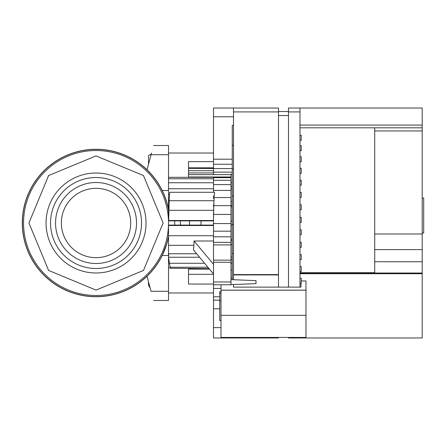 <?xml version="1.0" encoding="UTF-8"?>
<svg xmlns="http://www.w3.org/2000/svg" width="446" height="446" viewBox="0 0 446 446"><rect width="100%" height="100%" fill="white"/><g stroke="black" fill="none" stroke-linecap="round" stroke-linejoin="round"><path stroke-width="0.67" d="M288.484 287.129L288.484 108.027L299.98 108.027L299.98 287.129M299.98 337.477L299.98 337.973L288.484 337.973L288.484 337.477M299.98 111.913L288.484 111.913M299.98 108.027L422.2 108.027L422.2 261.752L374.712 261.752M299.98 337.973L422.2 337.973L422.2 261.752M422.2 198.007L423.7 198.007L423.7 232.996L422.2 232.996M299.98 273.733L422.2 273.733M299.98 127.818L422.2 127.818M299.98 272.69L374.712 272.69L374.712 127.818M374.712 130.946L422.2 130.946M374.712 233.988L422.2 233.988M233.498 287.129L233.498 285.713L233.498 287.129L300.983 287.129L300.983 283.255M233.498 108.027L278.488 108.027L278.488 274.597L233.498 274.597L233.498 108.027L213.5 108.027L213.5 167.83L188.507 167.83L188.507 161.658L213.5 161.658M278.488 111.913L233.498 111.913M278.488 287.129L278.488 274.926L233.498 274.926L233.498 274.597M233.498 279.731L233.498 274.926M233.498 285.713L233.498 284.526M233.498 337.477L233.498 337.973L213.5 337.973L213.5 281.972L231 281.972L231 284.771L213.5 284.771M278.488 274.597L233.498 274.764M278.488 337.477L278.488 337.973L233.498 337.973M213.5 153.017L168.516 153.017M168.516 177.324L213.5 177.324M213.5 176.984L213.5 180.29L231 180.29M188.507 167.83L188.507 168.348L232.249 168.616M231 176.984L188.507 176.984L188.507 168.348M232.249 164.245L213.5 164.245M232.249 159.205L213.5 159.205M232.249 172.134L213.5 172.134L213.5 170.718L188.507 170.718M213.5 170.718L213.5 168.616M231 174.648L188.507 174.648M213.5 174.648L213.5 172.134M232.249 174.118L231 174.118L231 182.654L232.249 182.654M213.5 281.972L213.5 231.167L231 231.167L231 225.001L232.249 225.001M232.249 220.999L231 220.999L231 206.743L232.249 206.743M232.249 201.503L231 201.503L231 188.976L232.249 188.976M213.5 192.282L213.5 180.29M213.584 214.554L213.495 220.525L168.677 220.525L169.329 220.881L213.5 220.881L213.5 214.442L231 214.442M213.5 231.167L213.495 220.525M213.5 220.881L213.5 223.574L231 223.574M168.516 235.722L213.5 235.722M168.516 245.3L193.926 245.3L194.06 240.996L213.5 240.996M168.516 210.144A73.612 73.612 0 0 0 55.56 161.513A73.612 73.612 0 0 0 55.56 284.487A73.612 73.612 0 0 0 168.516 235.856L168.516 209.481A73.729 73.729 0 0 0 55.315 161.53A73.729 73.729 0 0 0 55.315 284.47A73.729 73.729 0 0 0 168.516 236.519L168.516 300.481L153.519 300.481M168.516 225.498L213.5 225.498M153.519 145.519L168.516 145.519L168.516 225.102L213.5 225.102M174.709 220.881L174.709 225.102M180.34 220.881L180.34 225.102M189.511 220.881L189.511 225.102M201.007 225.102L201.007 220.881M168.516 255.491L162.216 255.491L166.988 243.031M166.609 244.336L167.016 242.942M148.518 164.173L148.518 155.515L151.2 154.177L151.506 153.017L151.049 154.723C154.45 142.029 154.45 142.029 151.049 154.723L147.024 169.748M168.516 291.277L151.049 291.277C154.45 303.971 154.45 303.971 151.049 291.277L147.024 276.252M148.518 281.827L148.518 285.485L150.157 287.943M96.029 295.481A72.481 72.481 0 0 0 168.516 223A72.481 72.481 0 0 0 96.029 150.519A72.481 72.481 0 0 0 23.549 223A72.481 72.481 0 0 0 96.029 295.481M28.94 223L48.592 270.443L96.029 290.09L143.473 270.443L163.125 223L143.473 175.557L96.029 155.91L48.592 175.557L28.94 223M96.029 173.015A49.985 49.985 0 0 1 146.02 223A49.985 49.985 0 0 1 96.029 272.985A49.985 49.985 0 0 1 46.044 223A49.985 49.985 0 0 1 96.029 173.015M96.029 268.486A45.486 45.486 0 0 0 141.521 223A45.486 45.486 0 0 0 96.029 177.514A45.486 45.486 0 0 0 50.543 223A45.486 45.486 0 0 0 96.029 268.486M96.029 263.491A40.491 40.491 0 0 1 55.544 223A40.491 40.491 0 0 1 96.029 182.509A40.491 40.491 0 0 1 136.521 223A40.491 40.491 0 0 1 96.029 263.491M96.029 257.665A34.665 34.665 0 0 0 130.7 223A34.665 34.665 0 0 0 96.029 188.335A34.665 34.665 0 0 0 61.364 223A34.665 34.665 0 0 0 96.029 257.665M168.516 178.779L213.5 178.779M168.516 182.749L213.5 182.749M231 177.67L213.5 177.67M231 184.594L213.5 184.594M231 190.42L213.5 190.42M231 197.533L213.5 197.533L213.5 195.8L214.258 196.48L214.515 192.282L214.258 196.48M231 205.645L213.5 205.645L213.5 204.809L213.835 205.076L214.152 198.113L213.5 198.409L213.5 197.533M214.152 198.113L213.835 205.076M168.677 220.525L169.173 200.722L213.991 200.722M169.173 200.722L169.697 192.282L214.515 192.282M213.5 214.442L213.796 206.169L213.5 206.375L213.5 205.645M213.796 206.169L213.589 214.37M168.828 210.306L213.645 210.306M231 231.167L231 281.972M231 259.589L232.249 259.589M231 257.024L232.249 257.024M231 270.142L232.249 270.142M220.999 284.771L220.999 290.151L305.978 290.151L305.978 337.421L220.999 337.421L220.999 290.151M220.999 337.421L305.978 337.421M220.999 315.328L305.978 315.328M305.978 290.201L220.999 290.207M301.228 280.974L305.978 280.974L305.978 290.151M231 277.897L232.249 277.897M299.98 283.255L301.228 283.255L301.228 278.254L299.98 278.254M233.498 125.376L232.249 125.376L232.249 145.201L233.498 145.201M233.498 169.112L232.249 169.112L232.249 145.201M233.498 195.978L232.249 195.978L232.249 169.112M233.498 224.516L232.249 224.516L232.249 195.978M233.498 253.384L232.249 253.384L232.249 224.516M232.249 279.681L232.249 253.384M188.507 283.968L188.507 269.105L209.469 269.105M168.516 292.983L213.5 292.983M207.908 267.232L170.077 267.232L170.612 268.263L209.062 268.615M170.472 267.99L168.516 267.99M168.516 260.018L168.844 260.018M168.516 261.44L169.017 261.44M170.077 267.232L168.516 257.303M168.516 257.169L168.783 253.741M168.516 257.253L199.568 257.253M169.24 263.268L204.597 263.268M231 244.904L213.5 244.904M220.999 293.167L219.75 293.167L219.75 291.634L220.999 291.634M219.75 293.167L219.75 300.86L220.999 300.86M219.75 300.86L219.75 320.557L220.999 320.557M231 182.654L231 186.411L232.249 186.411M231 186.411L231 188.976M231 240.561L232.249 240.561M231 239.257L232.249 239.257M231 244.497L232.249 244.497M231 201.503L231 205.439L232.249 205.439M231 205.439L231 206.743M231 220.999L231 225.001M231 263.346L232.249 263.346M231 279.631L255.993 280.629L255.993 283.628L231 284.626M168.516 194.305L169.575 194.305M168.516 188.758L213.5 188.758M213.5 172.953L188.507 172.953M168.516 253.741L196.641 253.741M213.5 273.928L193.508 249.994L193.926 245.3M194.06 240.996L213.5 264.272M278.488 115.547L288.484 115.547M278.488 111.545L288.484 111.545M299.98 173.282L301.228 173.282L301.228 168.281L299.98 168.281M299.98 271.586L301.228 271.586L301.228 266.585L299.98 266.585M299.98 234.819L301.228 234.819L301.228 229.818L299.98 229.818M299.98 209.765L301.228 209.765L301.228 204.764L299.98 204.764M299.98 150.759L301.228 150.759L301.228 145.758L299.98 145.758M299.98 140.3L301.228 140.3L301.228 135.305L299.98 135.305M299.98 197.366L301.228 197.366L301.228 192.365L299.98 192.365M299.98 161.781L301.228 161.781L301.228 156.78L299.98 156.78M299.98 247.274L301.228 247.274L301.228 242.278L299.98 242.278M299.98 222.281L301.228 222.281L301.228 217.286L299.98 217.286M299.98 259.561L301.228 259.561L301.228 254.566L299.98 254.566M299.98 185.179L301.228 185.179L301.228 180.184L299.98 180.184M299.98 125.086L422.2 125.086M299.98 273.03L422.2 273.03M422.2 249.615L374.712 249.615M233.498 116.768L213.5 116.768M168.516 209.481A73.729 73.729 0 0 0 55.315 161.53A73.729 73.729 0 0 0 55.315 284.47A73.729 73.729 0 0 0 168.516 236.519M151.049 154.723L168.516 154.723M162.216 190.509L168.516 190.509M220.999 288.434L213.5 288.434M188.507 274.323L213.5 274.323M219.75 296.796L213.5 296.796M213.5 300.147L219.75 300.147M213.5 308.783L219.75 308.783M220.999 327.626L213.5 327.626M213.5 262.27L231 262.27M213.5 260.157L231 260.157M231 242.351L213.5 242.351M231 236.809L213.5 236.809M188.507 284.052L213.5 284.052"/></g></svg>
